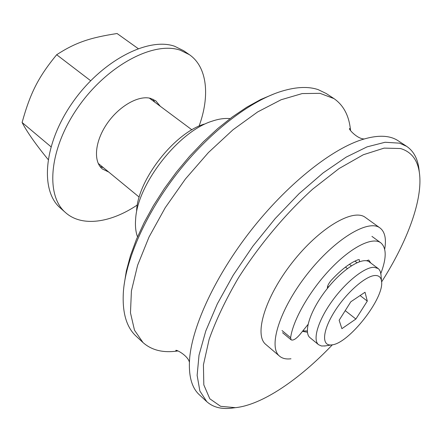 <?xml version="1.0" encoding="UTF-8"?>
<svg xmlns="http://www.w3.org/2000/svg" width="442" height="442" viewBox="0 0 442 442"><rect width="100%" height="100%" fill="white"/><g stroke="black" fill="none" stroke-linecap="round" stroke-linejoin="round"><path stroke-width="0.66" d="M375.645 275.499C379.098 275.598 381.065 277.51 381.534 281.234C384.639 297.914 348.622 343.909 331.682 344.898C321.417 346.412 322.224 331.091 334.439 311.715C346.511 292.35 366.324 275.145 375.645 275.499M380.987 274.885L380.358 271.581L379.087 269.366L378.203 268.548L374.208 267.3C364.772 266.88 345.777 281.935 331.92 301.345C317.986 320.737 312.389 339.909 318.566 344.705L321.538 346.009L325.389 345.887M378.203 268.548L369.33 261.94C362.545 256.465 342.572 268.94 326.533 289.516C310.4 310.024 303.079 332.401 310.024 337.677L318.566 344.705M367.302 301.09L355.882 319.03L341.904 328.671L339.136 320.262L350.832 301.764L365.02 292.239L367.302 301.09L360.097 295.543M355.882 319.03L345.219 310.638M137.506 236.835C135.694 231.879 135.075 225.961 135.644 219.077C137.296 184.181 178.888 131.064 212.364 121.091C218.912 118.887 224.812 118.075 230.055 118.644M204.176 124.108C174.485 133.014 138.136 179.441 136.606 210.403M302.836 330.881L307.323 330.942M345.688 267.283L345.18 267.311M419.22 171.319L418.861 168.203C417.458 158.236 413.403 150.954 406.695 146.368L399.546 143.158L385.092 142.263L367.098 146.86L346.158 157.125L323.124 172.91L299.074 193.673L275.239 218.503L252.896 246.144L233.249 275.139L217.304 303.925L205.768 331.025L199.022 355.169L197.132 375.374L199.867 390.988L206.79 401.673C212.851 407.082 220.889 409.275 230.906 408.248L234.724 407.728M332.378 344.793C299.289 379.562 262.007 404.999 235.398 407.668L220.641 406.32L209.806 398.778L203.817 384.877L203.425 364.849L209.116 339.412C215.934 320.141 225.707 299.626 238.426 277.874C259.283 245.117 285.565 213.74 312.693 189.121L339.053 168.562L363.313 154.744L384.126 148.114L400.535 148.529C411.298 151.777 417.579 159.833 419.375 172.7C423.171 199.176 407.413 241.47 381.601 281.935M290.969 358.771C286.217 359.396 282.427 358.539 279.609 356.202L265.88 344.506C253.774 335.13 264.924 297.295 292.19 262.625C319.306 227.84 353.362 207.939 365.374 217.447L380.015 227.967C384.921 231.779 386.479 238.862 384.689 249.216M206.79 401.673L199.348 394.778C191.585 387.673 188.358 375.485 189.657 358.213C192.419 325.632 215.762 275.405 251.006 230.376C286.267 185.364 329.428 150.656 360.396 140.158C376.849 134.755 389.457 134.965 398.214 140.799L406.695 146.368M273.99 93.919L260.692 99.533L246.735 107.229L232.365 116.92L217.862 128.462L203.513 141.667L189.624 156.28L176.474 172.021L164.352 188.557L153.496 205.547L144.12 222.641L136.39 239.492L130.429 255.769L126.307 271.161L124.042 285.416M177.899 350.959L174.761 351.346C161.717 352.699 151.12 349.76 142.976 342.528L136.18 336.229C126.163 327.019 121.931 311.759 123.484 290.438C126.335 257.747 146.556 212.475 177.546 172.855C208.574 133.269 247.675 102.776 278.731 92.174C294.488 86.925 307.638 86.08 318.179 89.638L326.229 93.516L333.97 98.599C343.666 105.323 349.186 115.953 350.534 130.484M142.976 342.528L134.501 330.218L130.473 312.859L131.412 290.924L137.611 265.255L149.02 237.028L165.22 207.729L185.402 179.01L208.447 152.529L233 129.777L257.669 111.931L281.106 99.754L302.173 93.577L319.991 93.328L333.97 98.599M279.609 356.202C267.858 347.141 279.559 309.312 307.091 274.294C334.483 239.166 368.407 218.735 380.015 227.967M307.422 332.24L302.472 331.34M199.071 126.119C210.083 96.096 207.375 67.024 189.369 54.664L183.69 50.731L174.629 46.261C147.998 36.813 101.555 60.836 72.621 102.445C43.471 143.932 39.863 190.878 60.455 208.11L65.643 212.685C81.958 227.199 110.831 222.856 137.335 204.966M100.036 166.523L103.478 167.728M154.805 102.179L152.805 99.13M189.369 54.664L180.353 50.233C153.833 40.902 107.356 65.151 78.273 106.92C48.979 148.573 45.167 195.557 65.643 212.685M160.258 106.246L155.788 100.837L150.346 98.312C138.18 95.135 118.572 106.467 106.721 124.13C94.77 141.755 93.207 161.662 102.411 169.01L108.732 172.048M149.413 98.168L191.905 129.815M139.202 197.121L98.29 163.457M138.147 48.581L117.069 33.52C89.892 37.708 75.615 42.493 56.67 54.736C38.255 77.168 30.277 93.047 22.1 122.495C27.155 132.158 35.824 144.484 48.101 159.479M90.649 80.72L56.67 54.736M50.952 146.738L22.1 122.495M307.991 324.5L299.847 334.588C296.035 338.975 293.134 340.727 291.134 339.848L290.626 337.716C292.974 319.881 310.019 290.223 330.859 268.532C351.694 246.769 372.567 236.592 380.789 242.818C386.623 247.857 386.639 258.084 380.838 273.482M359.457 261.686L359.352 259.703L358.302 259.669C350.263 262.67 341.285 269.51 331.356 280.2C328.533 283.515 327.213 286.256 327.395 288.427M370.821 263.051L368.727 260.056L366.479 260.758M290.626 337.716L282.029 330.55M328.489 287.079L327.588 286.377M356.998 262.675L354.909 261.106M351.379 265.78L349.401 264.288M381.534 281.234L380.91 273.979M331.682 344.898L324.489 346.031M419.375 172.7L418.861 168.203M235.398 407.668L230.906 408.248M177.043 350.694L175.805 350.545C175.468 348.976 187.734 355.335 189.397 362.169M350.07 129.721L349.628 128.556C348.031 128.6 357.142 138.981 364.175 138.954M380.789 242.818L371.937 236.376M291.134 339.848L282.565 332.699M328.539 287.018L327.616 286.3M347.379 268.565L345.451 267.101"/></g></svg>
